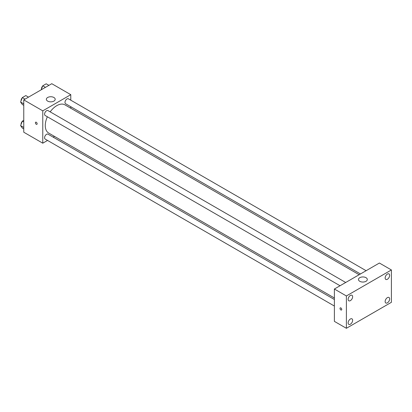 <?xml version="1.0" encoding="UTF-8"?>
<svg xmlns="http://www.w3.org/2000/svg" width="412" height="412" viewBox="0 0 412 412"><rect width="100%" height="100%" fill="white"/><g stroke="black" fill="none" stroke-linecap="round" stroke-linejoin="round"><path stroke-width="0.62" d="M47.545 140.435L42.771 143.191L23.767 132.216L23.767 99.874L51.778 83.703L70.782 94.678L70.782 100.188M54.513 136.413L53.205 137.17M47.354 116.761A16.269 9.394 120 0 0 45.274 125.578A16.269 9.394 120 0 0 48.642 133.025L334.379 297.989M359.151 274.722L64.911 104.844A16.269 9.394 120 0 0 50.182 111.858M70.782 106.723L70.782 108.232M42.771 143.191L42.771 110.849L70.782 94.678M366.119 270.699L68.397 98.808A2.827 1.633 120 0 0 66.214 99.57A2.827 1.633 120 0 0 64.983 102.413A2.827 1.633 120 0 0 65.565 103.711L360.459 273.965M334.379 299.503L47.988 134.157A2.827 1.633 120 0 0 45.809 134.915A2.827 1.633 120 0 0 44.573 137.763A2.827 1.633 120 0 0 45.16 139.055L334.379 306.039M340.054 285.748L45.16 115.494A2.827 1.633 -60 0 1 45.16 112.224A2.827 1.633 -60 0 1 47.988 110.591L345.709 282.483M42.771 110.849L23.767 99.874M47.648 101.1A4.419 2.554 180 0 1 46.355 99.297A4.419 2.554 180 0 1 50.774 96.743A4.419 2.554 180 0 1 55.198 99.297A4.419 2.554 180 0 1 52.468 101.656A4.419 2.554 180 0 1 47.648 101.1M37.147 123.77A1.236 0.716 60 0 1 36.889 124.336A1.236 0.716 60 0 1 35.653 123.621A1.236 0.716 60 0 1 35.653 122.194A1.236 0.716 60 0 1 36.606 122.524A1.236 0.716 60 0 1 37.147 123.77M36.889 124.336A1.236 0.716 60 0 1 35.653 123.621A1.236 0.716 60 0 1 35.653 122.194M334.379 321.365L334.379 289.023L379.395 263.031L391.4 269.963L391.4 302.31L346.384 328.297L334.379 321.365M346.384 328.297L346.384 295.955L334.379 289.023M341.759 309.453A1.236 0.716 60 0 1 341.502 310.02A1.236 0.716 60 0 1 340.261 309.309A1.236 0.716 60 0 1 340.261 307.877A1.236 0.716 60 0 1 341.218 308.207A1.236 0.716 60 0 1 341.759 309.453M346.384 295.955L391.4 269.963M366.016 281.298A4.419 2.554 180 0 1 361.195 281.854A4.419 2.554 180 0 1 358.471 279.496A4.419 2.554 180 0 1 362.89 276.941A4.419 2.554 180 0 1 367.308 279.496A4.419 2.554 180 0 1 366.016 281.298M387.398 274.062A3.188 1.839 120 0 0 385.148 277.966A3.188 1.839 120 0 0 385.807 279.424A3.188 1.839 120 0 0 388.99 277.585A3.188 1.839 120 0 0 388.99 273.903A3.188 1.839 120 0 0 387.398 274.062M350.385 295.43A3.188 1.839 120 0 0 348.13 299.333A3.188 1.839 120 0 0 348.794 300.791A3.188 1.839 120 0 0 351.977 298.952A3.188 1.839 120 0 0 351.977 295.275A3.188 1.839 120 0 0 350.385 295.43M350.385 318.996A3.188 1.839 120 0 0 348.13 322.9A3.188 1.839 120 0 0 348.794 324.357A3.188 1.839 120 0 0 351.977 322.519A3.188 1.839 120 0 0 351.977 318.837A3.188 1.839 120 0 0 350.385 318.996M387.398 297.629A3.188 1.839 120 0 0 385.148 301.527A3.188 1.839 120 0 0 385.807 302.99A3.188 1.839 120 0 0 388.99 301.146A3.188 1.839 120 0 0 388.99 297.469A3.188 1.839 120 0 0 387.398 297.629M341.502 310.02A1.236 0.716 60 0 1 340.266 309.304A1.236 0.716 60 0 1 340.266 307.877M23.767 105.338L22.33 104.514L20.6 102.047L22.33 97.582L25.796 95.579L28.5 97.139M23.767 103.876L20.6 102.047M25.034 99.143L22.33 97.582M22.227 97.855A2.827 1.633 120 0 0 21.064 100.626A2.827 1.633 120 0 0 21.074 100.832M41.179 89.821L42.74 85.799L46.206 83.801L48.904 85.356M45.444 87.359L42.74 85.799M42.632 86.072A2.827 1.633 120 0 0 41.473 88.843A2.827 1.633 120 0 0 41.478 89.049M23.767 128.905L22.33 128.075L20.6 125.614L22.33 121.149L23.767 120.319M23.767 127.442L20.6 125.614M23.767 121.973L22.33 121.149M22.227 121.422A2.827 1.633 120 0 0 21.064 124.187A2.827 1.633 120 0 0 21.074 124.393"/></g></svg>
